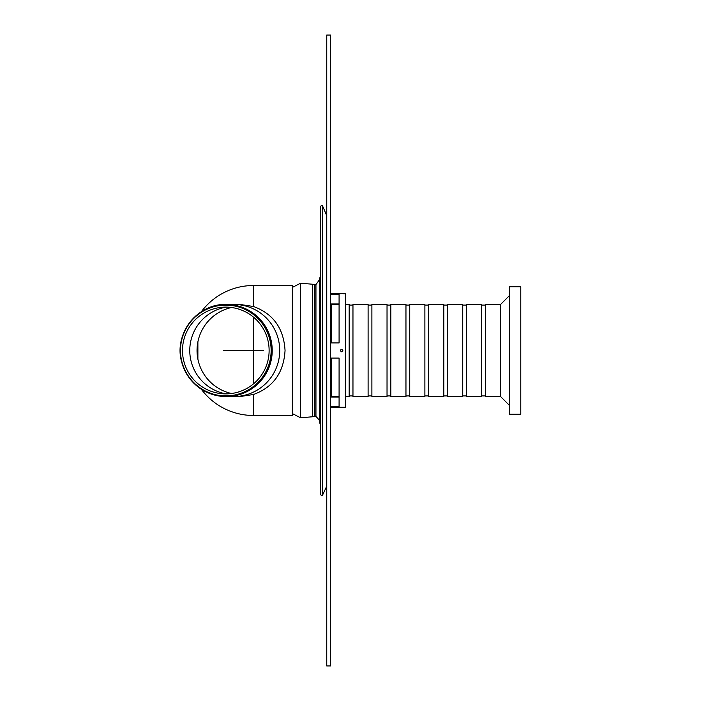 <?xml version="1.0" encoding="UTF-8"?>
<svg xmlns="http://www.w3.org/2000/svg" width="701" height="701" viewBox="0 0 701 701"><rect width="100%" height="100%" fill="white"/><g stroke="black" fill="none" stroke-linecap="round" stroke-linejoin="round"><path stroke-width="1.05" d="M326.394 214.103L326.394 486.897L322.337 495.607L322.337 205.393L326.754 215.706M322.337 495.607L320.62 494.81L320.62 206.19L322.337 205.393M320.62 424.017L319.77 423.167L319.77 277.833L320.62 276.983M314.793 284.886L314.793 416.114L314.793 284.886L315.949 284.597L319.77 279.322M326.754 35.05L326.754 665.95L330.539 665.95L330.539 35.05L326.754 35.05M342.868 407.281L340.344 407.281A3.277 3.277 0 0 0 342.868 407.281L345.391 407.281L345.391 293.719L342.868 293.719A3.277 3.277 0 0 0 340.344 293.719L330.539 293.719M330.539 294.227L339.082 294.227L339.082 342.929L330.539 342.929M330.539 358.071L339.082 358.071L339.082 406.773L330.539 406.773M341.606 351.797C345.882 348.975 337.321 348.975 341.606 351.797M339.082 396.328L331.512 396.328L331.512 358.071M331.512 342.929L331.512 304.672L339.082 304.672M428.67 350.5L428.67 304.444L443.812 304.444L443.812 396.556L428.67 396.556L428.67 350.5M424.885 350.5L424.885 304.444L409.743 304.444L409.743 396.556L424.885 396.556L424.885 350.5M405.958 350.5L405.958 304.444L390.816 304.444L390.816 396.556L405.958 396.556L405.958 350.5M387.031 350.5L387.031 304.444L371.889 304.444L371.889 396.556L387.031 396.556L387.031 350.5M368.104 350.5L368.104 304.444L352.962 304.444L352.962 396.556L368.104 396.556L368.104 350.5M345.391 396.556L349.177 396.556L349.177 304.444L345.391 304.444M509.425 405.388L500.593 396.556L500.593 304.444L509.425 295.612M500.593 396.556L485.451 396.556L485.451 304.444L500.593 304.444M481.666 350.5L481.666 304.444L466.524 304.444L466.524 396.556L481.666 396.556L481.666 350.5M462.739 350.5L462.739 304.444L447.597 304.444L447.597 396.556L462.739 396.556L462.739 350.5M520.782 414.221L520.782 286.779L509.425 286.779L509.425 414.221L520.782 414.221M187.903 375.964A46.056 45.994 -90 0 0 226.23 396.556C203.474 395.136 188.604 383.561 181.638 361.83C173.533 334.053 197.331 303.419 226.23 304.444L233.731 304.444A46.056 45.994 90 0 1 279.725 350.5A46.056 45.994 -90 0 0 233.731 304.444L240.04 304.444L253.499 306.512C273.215 313.697 283.73 328.366 285.053 350.5C283.73 372.634 273.215 387.303 253.499 394.488L240.04 396.556L233.731 396.556A46.056 45.994 -90 0 0 279.725 350.5A46.056 45.994 90 0 1 233.731 396.556L226.23 396.556A46.056 45.994 -90 0 0 272.225 350.5A46.056 45.994 -90 0 0 187.903 325.036M201.301 389.213A64.983 64.983 0 0 0 253.499 415.483L292.37 415.483L292.37 285.517L253.499 285.517A64.983 64.983 0 0 0 201.301 311.787M226.125 307.126A44.04 43.979 -90 0 0 226.125 393.874A44.04 43.979 90 0 1 226.125 307.126M231.505 393.498A44.04 43.979 90 0 1 231.505 307.502M271.138 350.5A45.39 45.328 90 0 1 203.141 389.809A45.39 45.328 90 0 1 203.141 311.191A45.39 45.328 90 0 1 271.138 350.5M269.123 350.5A43.374 43.313 90 0 1 204.149 388.065A43.374 43.313 90 0 1 204.149 312.935A43.374 43.313 90 0 1 269.123 350.5M263.664 350.5L223.628 350.5M292.37 413.59L300.615 417.805L300.615 283.195L312.541 284.238L312.541 416.762L314.53 416.166M314.793 416.114L315.949 416.403L315.949 284.597M330.539 307.739L331.512 307.739L330.539 307.757M339.082 303.971L330.539 303.971M331.512 393.261L330.539 393.261L331.512 393.243M330.539 397.029L339.082 397.029M253.499 306.512L253.499 285.517M253.499 415.483L253.499 394.488M253.499 317.141L253.499 383.859M197.884 341.808L197.884 359.192M226.178 396.512A46.012 45.951 90 0 1 180.227 350.5A46.012 45.951 90 0 1 226.178 304.488A46.012 45.951 90 0 1 272.128 350.5A46.012 45.951 90 0 1 226.178 396.512M292.37 287.41L300.615 283.195M326.394 486.897L326.754 485.294M315.949 416.403C319.56 420.232 320.848 422.239 319.814 422.423M314.53 284.834L312.541 284.238M300.615 417.805L312.541 416.762M340.344 407.281L330.539 407.281M428.67 305.075L424.885 305.075M428.67 395.925L424.885 395.925M409.743 305.075L405.958 305.075M409.743 395.925L405.958 395.925M390.816 305.075L387.031 305.075M390.816 395.925L387.031 395.925M371.889 305.075L368.104 305.075M371.889 395.925L368.104 395.925M352.962 305.075L349.177 305.075M352.962 395.925L349.177 395.925M485.451 305.075L481.666 305.075M485.451 395.925L481.666 395.925M466.524 305.075L462.739 305.075M466.524 395.925L462.739 395.925M447.597 305.075L443.812 305.075M447.597 395.925L443.812 395.925"/></g></svg>
